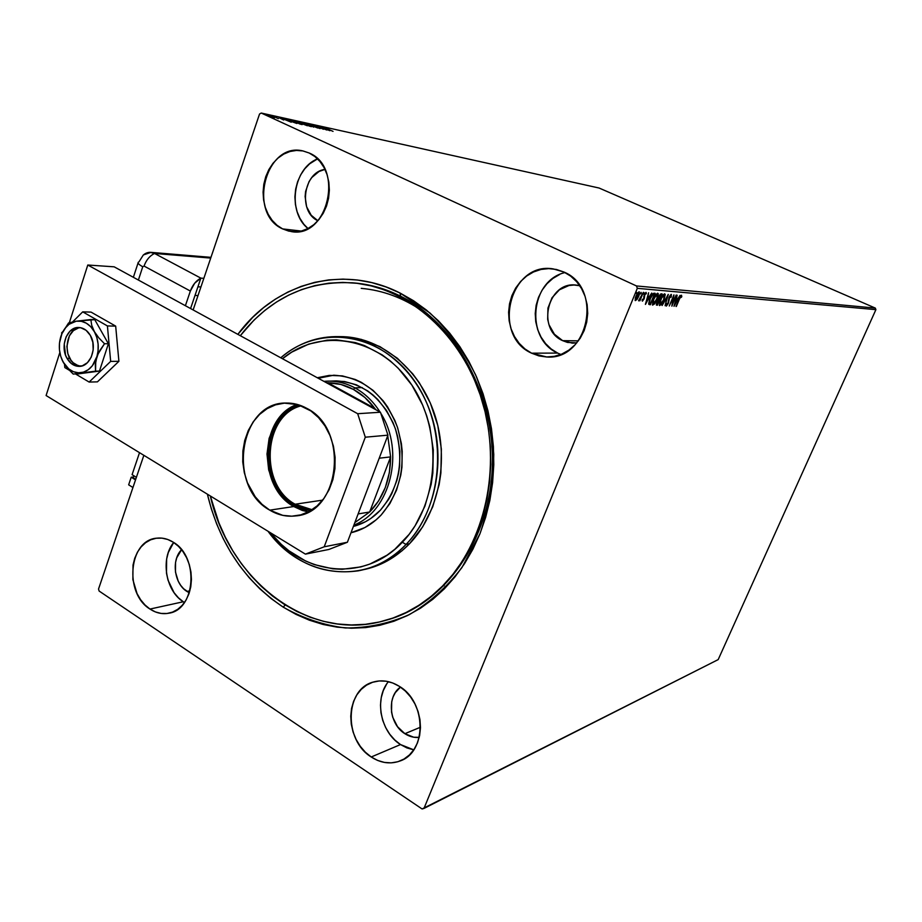 <?xml version="1.0" encoding="UTF-8"?>
<svg xmlns="http://www.w3.org/2000/svg" width="922" height="922" viewBox="0 0 922 922"><rect width="100%" height="100%" fill="white"/><g stroke="black" fill="none" stroke-linecap="round" stroke-linejoin="round"><path stroke-width="1.38" d="M386.652 620.091C443.309 604.74 488.787 542.62 492.21 469.448C495.852 396.322 456.355 323.76 400.644 296.216L400.033 293.023L429.894 312.95C448.104 330.237 463.328 350.844 475.579 374.781C485.71 400.113 491.772 426.656 493.766 454.408C493.282 482.137 488.672 508.587 479.959 533.757L461.922 567.583C446.744 587.302 429.203 602.976 409.322 614.617C388.588 623.664 367.256 628.113 345.324 627.963C323.576 625.208 302.877 618.27 283.238 607.16L285.221 604.959L283.238 607.16L296.043 614.398L309.377 620.195L323.138 624.471L337.198 627.156L351.443 628.205L365.723 627.582L379.91 625.266L393.855 621.267L407.42 615.573L420.455 608.232L432.821 599.288L444.381 588.812L454.984 576.907L464.527 563.676L472.882 549.247L479.959 533.757L485.64 517.38L489.882 500.3L492.602 482.679L493.789 464.734L493.408 446.663L491.472 428.649L487.992 410.924L483.013 393.671L476.605 377.086L468.849 361.355L459.824 346.626L449.648 333.073L438.446 320.833L426.356 310.011L413.505 300.71L400.033 293.023L386.111 286.984L371.866 282.639L357.459 280.023L343.042 279.112L328.739 279.896L314.702 282.351L301.056 286.419L287.918 292.032L275.401 299.131L263.611 307.614L252.651 317.387L237.853 334.352C275.217 283.319 342.269 263.531 400.033 293.023L400.644 296.216C456.355 323.76 495.852 396.322 492.21 469.448C488.787 542.62 443.309 604.74 386.652 620.091M183.294 601.755L178.372 597.756L174.085 592.685L168.023 580.168L166.479 573.184L166.628 559.066L168.323 552.451L173.693 542.482C160.278 558.421 165.499 590.852 183.294 601.755L149.975 609.062C123.917 593.457 128.757 540.165 156.636 538.183C162.341 537.503 167.896 538.851 173.301 542.228L167.735 539.474L161.961 538.137L156.198 538.252L150.666 539.796L145.572 542.724L141.112 546.896L137.447 552.151L134.716 558.306L133.01 565.105L132.872 579.627L137.055 593.595L140.605 599.715L144.961 604.936L149.975 609.062L155.449 611.943L161.177 613.441L166.951 613.499L172.541 612.116L177.739 609.315L182.326 605.212L186.117 599.957L188.975 593.745L190.785 586.818L191.442 579.465L190.946 571.963L189.31 564.61L186.601 557.706L182.925 551.517L178.43 546.297L173.301 542.228C199.302 556.888 195.614 610.018 168.542 613.257C162.145 614.386 155.956 612.992 149.975 609.062L183.294 601.755L184.481 602.504M565.002 272.566C530.115 280.438 524.975 338.858 557.66 353.08L531.602 353.184C491.299 335.55 509.82 261.329 553.235 268.901L563.849 272.002L556.415 269.466L548.682 268.613L540.949 269.455L533.515 271.967L526.658 276.024L520.63 281.464L515.652 288.079L511.906 295.605L509.532 303.776L508.598 312.27L509.14 320.787L511.145 329.004L514.545 336.622L519.201 343.353L524.952 348.942L531.602 353.184L538.897 355.892L546.55 356.975L554.295 356.353L561.821 354.06L568.839 350.153L575.063 344.793L580.249 338.167L584.191 330.525L586.703 322.181L587.717 313.468L587.153 304.709L585.055 296.285L581.505 288.517L576.653 281.706L570.683 276.127L563.849 272.002C603.495 287.975 588.42 360.629 546.711 356.975L531.602 353.184L557.66 353.08L560.83 354.463M282.639 228.91L301.194 231.065L282.639 228.91L288.77 231.122L295.19 231.814L301.678 230.938L307.96 228.529L313.814 224.668L318.989 219.494L323.276 213.201L326.526 206.032L328.578 198.265L329.361 190.209L328.843 182.187L327.033 174.523L324.014 167.516L319.911 161.442L314.886 156.533L309.135 152.994C344.54 167.193 327.829 238.902 291.294 231.583L282.639 228.91C247.211 213.558 265.64 141.4 303.073 150.966L309.135 152.994L302.9 150.931L296.423 150.436L289.946 151.508L283.734 154.089L278.006 158.077L272.981 163.309L268.844 169.59L265.755 176.667L263.807 184.273L263.07 192.133L263.588 199.959L265.317 207.45L268.221 214.33L272.174 220.346L277.038 225.279L282.639 228.91M388.416 681.658C373.998 698.588 380.394 732.114 400.505 744.561L371.232 756.985C343.457 740.078 344.909 688.849 373.491 682.003C382.134 679.606 390.732 681.047 399.295 686.314L392.749 682.995L385.938 681.185L379.126 680.955L372.58 682.28L366.553 685.127L361.251 689.356L356.895 694.796L353.622 701.262L351.547 708.488L350.763 716.21L351.282 724.15L353.08 731.999L356.111 739.467L360.248 746.301L365.354 752.214L371.232 756.985L377.663 760.443L384.428 762.425L391.239 762.863L397.855 761.733L404.02 759.037L409.472 754.899L414.013 749.471L417.447 742.936L419.625 735.583L420.478 727.677L419.948 719.529L418.069 711.484L414.912 703.866L410.601 696.951L405.334 691.027L399.295 686.314C426.713 702.022 426.978 752.525 399.791 761.065C390.213 764.442 380.682 763.07 371.232 756.985L400.505 744.561L413.759 749.84M390.121 619.019L391.009 618.8L390.121 619.019M404.873 733.693L420.478 727.216L404.873 733.693C389.096 724.185 386.491 696.456 400.482 687.097L395.319 692.618L393.106 696.894L391.712 701.688L391.527 712.049L392.726 717.247L397.52 726.674L404.873 733.693C409.483 736.643 414.266 737.877 419.233 737.37L413.678 737.208L404.873 733.693M562.651 340.656L578.394 340.852L562.651 340.656C535.97 329.223 547.945 280.565 576.561 285.152L579.765 285.728L574.049 285.002L568.92 285.532L559.4 289.808L552.048 297.725L547.945 308.075L547.668 319.312L549.005 324.74L554.387 334.202L562.651 340.656L572.193 343.099L576.815 342.846L567.503 342.431L562.651 340.656M186.947 591.451L189.886 590.829L186.947 591.451C174.166 583.753 171.1 559.942 181.553 549.731L176.724 557.845L175.56 562.362L175.457 571.997L178.269 581.252L180.654 585.297L183.582 588.732L189.31 592.777L186.947 591.451M718.192 659.599L423.97 808.433L637.309 288.332L875.9 309.654L718.192 659.599L875.9 309.654L637.309 288.332L423.97 808.433L422.092 808.963L99.127 591.048L422.092 808.963L718.192 659.599M637.102 299.316L639.257 294.81L639.28 291.848L637.448 293.231L635.35 297.702L635.223 300.537L637.102 299.316L638.716 296.319L639.257 291.848L635.915 296.1L635.362 300.618L637.102 299.316M641.804 295.144L638.704 300.86L640.006 299.535L639.868 300.814L643.36 292.32L638.6 300.572L640.006 299.535L639.868 300.814L641.804 295.144M646.391 293.611L645.999 292.401L644.685 293.934L643.798 298.601L643.026 300.007L642.703 299.177L642.185 299.892L642.311 301.114L644.178 298.647L644.904 294.291L646.391 293.611L646.092 292.401L644.294 294.786L643.648 298.993L642.185 299.892L642.415 301.148L644.04 298.982L644.685 294.763L646.391 293.611M649.71 304.675L650.425 304.721L655.15 293.323L652.615 293.922L649.595 299.454L648.673 303.983L650.425 304.721L655.15 293.323L654.044 293.231C652.603 293.542 651.232 295.351 649.918 298.659L648.742 304.191L649.71 304.675M662.111 293.911L660.613 294.037L659.288 295.801L656.476 305.067L657.432 305.194L662.111 293.911L661.178 293.83L658.746 296.953L656.856 302.278L656.568 305.113L657.432 305.194L662.111 293.911M668.289 294.429L662.111 305.505L667.136 297.126L665.096 305.712L668.231 294.418L662.111 305.505L667.136 297.126L665.096 305.712L668.289 294.429M676.126 295.086L672.691 303.315L673.89 294.902L669.28 305.989L673.06 297.748L671.861 306.162L676.46 295.121L672.691 303.315L673.97 294.902L669.28 305.989L673.06 297.748L671.861 306.162L676.126 295.086M679.387 299.166L680.597 296.723L681.139 296.423L681.277 297.414L681.807 296.584L681.508 295.247L680.401 296.262L676.01 306.438L679.099 299.028L676.345 306.461L679.387 299.166L681.035 296.377L681.277 297.414L681.807 296.584L681.508 295.247L679.387 299.166M674.028 306.3L680.021 295.42L677.739 298.878L676.494 298.774L677.14 295.178L673.97 306.3L680.021 295.42L677.739 298.878L676.494 298.774L677.14 295.178L674.028 306.3M671.274 296.896L671.366 294.406L669.556 296.285L668.047 303.177L666.975 304.928L666.848 303.476L666.295 304.145L666.306 306.069L668.438 303.108L669.775 296.607L670.824 295.524L670.755 297.437L671.274 296.896L671.274 294.383L669.072 297.322L667.908 303.568L666.11 305.701L666.813 304.928L666.848 303.476L666.295 304.145L666.387 306.081L668.266 303.545L669.407 297.368L670.824 295.524L670.755 297.437L671.274 296.896M664.047 299.823L665.258 294.452L664.485 293.841L663.218 294.844L660.083 300.63L659.472 305.482L661.443 304.456L663.61 300.837L664.704 293.83L660.475 299.615L659.656 305.608L664.047 299.823M657.156 299.304L658.354 293.876L657.57 293.254L656.28 294.268L653.11 300.123L652.511 305.021L654.528 303.983L656.937 299.811L657.801 293.242L653.514 299.085L652.707 305.147L657.156 299.304M645.458 304.387L651.727 293.035L649.318 296.642L647.97 296.538L648.592 292.77L645.4 304.387L651.727 293.035L649.318 296.642L647.97 296.538L648.592 292.77L645.458 304.387M644.213 293.242L643.925 292.562L643.441 294.153L644.213 293.242L643.671 292.989L643.475 294.176L644.213 293.242M641.32 293L641.032 292.32L640.548 293.922L641.32 293L640.778 292.747L640.583 293.945L641.32 293M636.56 292.608L636.261 291.917L635.777 293.53L636.56 292.608L636.007 292.355L636.56 292.608L635.811 293.553L636.56 292.608M259.543 114.017L193.136 309.942L259.543 114.017L261.249 113.037L599.093 188.03L875.312 308.086L636.468 285.947L261.249 113.037L636.468 285.947L637.309 288.332L636.468 285.947L875.312 308.086L875.9 309.654L875.312 308.086L599.093 188.03L261.249 113.037L259.543 114.017M143.855 455.318L98.527 589.054L143.855 455.318M274.433 117.762L267.219 114.973L274.433 117.762M278.352 118.627L273.177 116.253L278.352 118.627M279.066 117.716L283.653 119.998L279.066 117.716M296.965 123.467L287.284 119.48L296.965 123.467M299.212 122.015L297.495 121.669L298.555 122.372L307.383 125.761L299.212 122.015L297.472 121.681L298.763 122.465L307.383 125.761L299.212 122.015M307.66 123.882L313.722 127.144L309.573 124.77L317.767 128.031L307.66 123.882L313.722 127.144L309.573 124.77L317.767 128.031L307.66 123.882M318.401 126.256L324.406 128.999L315.336 125.588L323.438 129.276L317.86 126.625L326.941 130.048L318.401 126.256L324.406 128.999L315.336 125.588L323.438 129.276L317.86 126.625L326.941 130.048L318.401 126.256M327.679 128.942L333.038 131.385L327.679 128.942M329.88 130.694L323.76 127.443L325.212 128.377L319.796 126.568L329.811 130.682L323.76 127.443L325.212 128.377L319.796 126.568L329.88 130.694M314.54 125.772L311.59 125.046L320.176 128.573L312.27 125.369L319.876 128.55L314.54 125.772M309.054 125.138L301.736 122.626L309.527 126.176L311.624 126.625L309.054 125.138L301.759 122.603L311.002 126.602L309.054 125.138M299.685 123.075L292.286 120.528L300.111 124.113L302.255 124.574L299.685 123.075L292.309 120.517L301.621 124.539L299.685 123.075M291.237 122.211L285.071 118.88L286.488 119.825L284.656 119.422L280.795 117.935L291.237 122.211L285.071 118.88L286.488 119.825L284.656 119.422L280.795 117.935L291.237 122.211M275.885 116.99L274.652 116.564L275.885 116.99M271.967 116.126L270.734 115.699L271.967 116.126M265.513 114.697L264.268 114.27L265.513 114.697M317.906 220.75C297.921 211.864 303.303 171.999 324.982 169.394L319 171.492L311.797 177.531L309.02 181.669L305.608 191.373L305.113 196.582L306.611 206.724L311.21 215.252L317.906 220.75M99.127 591.048L98.527 589.054L99.127 591.048M207.381 494.169L211.311 508.783L216.658 523.973L223.17 538.575L230.788 552.462L239.455 565.52L249.113 577.633L259.681 588.674L271.091 598.551L283.238 607.16C244.664 581.24 219.378 543.577 207.381 494.169M356.076 283.112L355.166 283.089M351.559 282.754L355.154 283.031C370.702 284.46 385.869 288.851 400.644 296.216C384.693 288.286 368.327 283.792 351.559 282.754M386.514 684.308L383.298 690.59L381.259 697.608L380.475 705.1L380.982 712.798L382.745 720.405L385.707 727.642L389.752 734.246L394.754 739.951L400.505 744.561L406.809 747.88L413.425 749.782M317.537 158.872C292.908 168.426 287.053 212.198 307.994 228.518L303.822 224.242L299.95 218.399L297.115 211.714L295.409 204.442L294.913 196.859L295.639 189.229L297.564 181.853L300.607 174.996L304.675 168.91L309.608 163.851L317.537 158.872M559.585 274.526L552.889 278.444L547 283.699L542.136 290.096L538.483 297.38L536.143 305.274L535.233 313.503L535.751 321.743L537.71 329.684L541.018 337.06L545.559 343.572L551.183 348.989L557.66 353.08M327.898 129.795L324.532 128.423L327.898 129.795M310.149 126.21L302.716 123.018L310.149 126.21M306.058 125.265L302.681 123.928L306.058 125.265M302.6 123.675L298.44 122.084L302.6 123.675M300.756 124.147L293.277 120.932L300.756 124.147M290.061 120.183L296.538 123.375L290.211 121.082L288.344 119.883L290.061 120.183L296.596 123.191L290.476 121.093L288.332 119.929L290.061 120.183M289.197 121.289L285.716 119.86L289.197 121.289M273.304 117.578L268.129 115.331L273.304 117.578M681.208 295.328L681.807 296.584L681.208 295.328M677.405 298.855L676.84 299.869L677.405 298.855M676.541 299.731L675.861 299.673L676.541 299.731M675.1 303.649L675.838 299.765L677.117 299.996L675.1 303.649L676.172 299.915L677.117 299.996L675.1 303.649M672.403 303.177L672.138 303.811L672.403 303.177M673.025 296.976L672.922 297.679L673.025 296.976M670.986 294.464L670.928 295.57L670.986 294.464M670.236 295.259L670.87 295.536M663.898 294.821L663.229 294.821L664.359 295.005L663.517 300.215L659.38 305.366L660.694 304.375L660.521 299.5L663.817 294.752M664.543 293.83L664.658 295.432L664.543 293.83M659.541 304.179L661.581 298.025L664.393 295.017L663.69 299.8L660.014 304.352M661.42 293.841L660.982 294.902L661.42 293.841M658.239 298.774L658.838 299.051L659.103 296.976L661.27 295.04L659.53 299.235L658.769 300.261L659.207 299.212L658.573 298.924M657.225 303.995L657.432 305.194L656.326 304.882L657.225 303.995M660.567 295.028L661.27 295.04L660.671 294.763L661.27 295.04L659.53 299.235L658.757 298.912L658.792 296.838L660.578 295.017M657.017 303.937L656.395 303.638L656.948 303.88L656.913 302.139L658.861 300.388L658.101 300.111M658.273 300.111L659.046 300.399L657.547 304.018L657.663 301.379L659.046 300.399L658.458 300.123L659.046 300.399L657.547 304.018L656.948 303.88M653.779 303.891L652.43 304.905L653.779 303.891L653.56 298.97L657.328 294.406L656.28 294.256L657.455 294.441L656.798 299.281L653.352 304.018L652.914 303.488L653.71 299.523L655.761 295.651L657.617 294.556L657.386 297.668L653.744 303.914M657.628 293.242L657.755 294.89L657.628 293.242M657.455 294.441L656.729 294.13M654.459 293.265L654.009 294.325L654.459 293.265M650.217 303.511L650.425 304.721L648.858 304.364L649.837 304.444L650.217 303.511M648.973 303.038L649.607 303.338M653.306 294.153L654.297 294.464L653.306 294.153L654.297 294.464L650.552 303.534L649.388 303.119L650.287 298.693L652.811 294.637L653.905 294.429L653.053 294.141M649.388 303.119L648.788 302.842L649.388 303.119L649.964 298.544L652.811 294.637L652.234 294.372L654.297 294.464L650.552 303.534L649.388 303.119M648.996 296.619L648.408 297.679L648.996 296.619M648.074 297.529L647.302 297.472L648.074 297.529M646.564 301.621L647.279 297.552L648.673 297.806L646.564 301.621L647.636 297.725L648.673 297.806L646.564 301.621M642.818 300.111L642.231 299.834L642.173 300.722L642.726 300.065M645.792 292.493L645.711 293.438L645.146 293.173L645.7 293.438L645.792 292.493M643.867 296.158L644.478 296.481L643.879 296.204L643.867 297.333L643.867 296.158M643.879 297.403L644.455 297.679L643.879 297.403M638.278 292.666L638.22 296.573L635.097 300.342L636.065 299.592L635.973 295.974L638.692 292.862L637.955 292.585M638.911 291.836L638.969 293.069L638.911 291.836M638.335 296.285L635.719 299.5L637.436 293.957L639.015 293.231L638.335 296.285M406.049 544.441L402.315 542.251C365.17 582.324 303.695 575.777 270.48 532.766L281.256 544.337L288.897 550.768L305.539 560.968L314.402 564.621L332.784 568.816L342.131 569.289L360.733 566.938L369.791 564.103L386.975 555.205L394.916 549.212L409.091 534.391L415.154 525.69L424.915 506.178L431.15 484.476L432.844 473.09L433.294 449.832L429.813 426.771L426.644 415.626L422.553 404.885L411.857 385.085L398.189 368.189L390.421 361.044L382.157 354.866L364.455 345.577L355.212 342.558L336.403 339.849L327.022 340.172L308.766 344.079L291.732 352.135L282.455 358.716C320.533 327.172 379.426 336.968 411.281 384.232C443.574 431.07 439.126 504.576 402.315 542.251L406.049 544.441C392.196 558.64 376.303 567.433 358.37 570.81C322.677 575.674 292.551 562.489 268.014 531.256C301.494 578.117 366.795 586.749 406.049 544.441L409.552 543.703L406.049 544.441C444.323 505.406 448.507 428.788 414.393 380.786C380.751 332.312 319.381 323.772 280.772 357.794C298.025 343.134 317.641 336.081 339.619 336.622C378.423 338.028 416.56 369.676 431.346 415.107C446.19 460.481 435.438 513.957 406.049 544.441M326.642 382.837L327.955 382.791L326.642 382.837L327.955 382.791L374.77 408.354L364.893 397.497L353.414 389.407L340.898 384.451L327.955 382.791C336.726 382.803 345.22 385.004 353.414 389.407L354.901 387.862C344.886 382.515 334.559 380.36 323.945 381.362L336.369 380.89C363.452 382.526 383.079 398.385 395.273 428.465C404.424 460.066 399.491 487.289 380.463 510.12L370.771 518.498L365.435 521.748L353.403 526.404C363.602 523.8 372.626 518.371 380.463 510.12L388.542 499.505L391.862 493.477L396.898 480.316L398.546 473.286L399.606 466.083L399.871 451.365L397.682 436.763L395.688 429.698L393.129 422.887L386.399 410.302L377.79 399.503L372.891 394.904L367.659 390.905L356.434 384.843L344.551 381.524L333.407 380.982M317.295 377.732L333.937 375.219C363.107 377.121 384.232 394.339 397.313 426.851C407.121 461 401.738 490.377 381.189 514.972L376.141 519.824L364.939 527.522L350.994 532.755C362.392 530.069 372.453 524.145 381.189 514.972L389.937 503.504L396.564 490.055L400.782 475.141L401.923 467.327L402.211 451.4L401.358 443.436L397.682 427.946L394.904 420.57L387.62 406.948L383.195 400.84L372.995 390.306L361.378 382.365L355.189 379.461L342.362 375.888L329.35 375.392L317.295 377.732M333.741 375.219L318.263 378.262L333.741 375.219M353.333 282.904C309.919 280.357 273.569 296.308 244.272 330.733L240.319 335.7L254.138 319.969L264.902 310.368L276.473 302.047L288.759 295.086L301.655 289.566L315.047 285.578L328.831 283.181L342.857 282.397L357.01 283.296L371.14 285.866L385.108 290.13L398.765 296.054L411.961 303.592L424.569 312.708L436.429 323.322L447.412 335.32L457.393 348.608L466.244 363.038L473.862 378.458L480.155 394.708L485.041 411.627L488.453 428.995L490.377 446.64L490.758 464.365L489.617 481.964L486.966 499.228L482.828 515.997L477.273 532.052L470.358 547.253L462.187 561.417L452.852 574.418L442.456 586.115C424.189 604.325 403.525 616.207 380.463 621.739C306.023 640.444 229.048 579.039 210.331 495.978L218.917 522.866L225.325 537.192L232.817 550.826L241.345 563.63L250.842 575.512L261.237 586.334L272.451 596.015L284.391 604.44L296.965 611.528L310.057 617.187L323.576 621.347L337.383 623.964L351.363 624.955L365.377 624.321L379.288 622.016L392.956 618.051L406.256 612.438L419.026 605.201L431.139 596.407L442.456 586.115L444.15 585.666L442.456 586.115C485.122 543.242 502.121 466.889 482.125 400.909C462.21 334.859 408.607 287.71 353.333 282.904L355.154 283.031M361.977 569.992C379.864 566.627 395.722 557.856 409.552 543.703C438.86 513.335 449.59 460.055 434.792 414.854C420.052 369.607 382.008 338.074 343.295 336.668L361.274 339.377L379.991 346.649L397.382 358.255L412.699 373.79L419.372 382.849L430.355 403.098L437.8 425.503L441.361 449.118L440.9 472.917L439.149 484.58L432.741 506.789L422.725 526.762L409.552 543.703L401.957 550.826L385.189 562.04L366.887 568.932M361.228 288.356C382.803 290.269 403.294 297.898 422.691 311.221M295.155 504.23L312.109 509.716L295.155 504.23L322.585 500.139L295.155 504.23C258.932 484.926 263.116 414.969 301.356 405.784C263.116 414.969 258.932 484.926 295.155 504.23L294.245 505.198L295.155 504.23M310.507 510.719L294.245 505.198L286.777 499.632L280.288 492.486L275.033 484.027L271.183 474.576L268.325 459.306L268.475 448.956L270.261 438.895L275.885 425.169L284.61 414.093L291.813 408.665L299.592 405.138C261.318 415.476 257.78 485.733 294.245 505.198L302.428 508.967L310.507 510.719M328.935 381.109C337.878 381.132 346.534 383.379 354.901 387.862L362.208 387.574L354.901 387.862C364.882 393.337 373.237 401.37 379.991 411.973C373.237 401.37 364.882 393.337 354.901 387.862L353.414 389.407C361.597 393.89 368.719 400.194 374.77 408.354L375.703 409.633L374.77 408.354L373.491 408.423L374.77 408.354L327.955 382.791M390.617 456.909L369.664 511.998L378.619 500.877L385.304 487.554L389.372 472.652L390.617 456.909C390.467 479.382 383.483 497.742 369.664 511.998L354.843 522.601L369.664 511.998L358.116 513.934L369.664 511.998L390.617 456.909L387.736 435.726L390.617 456.909L379.219 458.199L390.617 456.909M380.798 413.287C405.219 451.377 390.329 511.295 353.898 525.091C390.329 511.295 405.219 451.377 380.798 413.287M190.577 308.536L195.003 295.432L198 295.582L195.003 295.432L190.577 308.536L200.858 278.133L190.577 308.536M80.433 366.253L75.673 364.616C62.085 357.575 65.52 328.278 80.076 327.61M78.67 327.852L73.403 330.618L69.369 335.839L66.868 346.476L67.905 353.887L70.994 360.26L73.172 362.738L78.382 365.827M293.749 506.535L308.317 511.929L302.174 510.408L293.749 506.535L269.766 510.154L293.749 506.535L282.605 497.327L274.007 484.765L268.671 469.92L266.988 454.039L269.109 438.388L274.883 424.281L283.849 412.895L291.248 407.317L297.195 404.412C259.405 417.009 257.238 486.966 293.749 506.535M306.772 408.342C349.576 429.191 340.206 513.612 295.34 515.94C286.431 516.931 277.902 515.006 269.766 510.154L282.754 515.352L291.813 516.193L300.791 514.868L309.331 511.387L317.11 505.89L323.806 498.56L329.142 489.674L332.9 479.578L334.917 468.687L335.101 457.416L333.453 446.236L330.03 435.599L324.982 425.929L318.528 417.608L310.91 410.958L298.025 404.643L284.414 403.133L275.517 404.85L267.161 408.642L259.658 414.347L253.273 421.746L248.249 430.551L244.745 440.416L242.889 450.985L242.74 461.876L244.307 472.675L247.534 482.99L255.221 496.762L261.986 504.288L269.766 510.154C226.651 487.023 239.294 401.646 286.304 403.052C293.357 402.937 300.18 404.7 306.772 408.342M114.178 266.827L380.452 412.226L387.943 435.161L347.398 542.251L328.866 549.466L305.413 554.134L46.1 395.538L59.826 352.55L46.1 395.538L305.413 554.134L328.866 549.466L347.398 542.251L324.21 546.792L305.413 554.134L324.21 546.792L365.296 437.201L324.21 546.792L347.398 542.251L387.943 435.161L365.296 437.201L387.943 435.161L380.452 412.226L357.678 413.713L365.296 437.201L357.678 413.713L87.786 265.017L357.678 413.713L380.452 412.226L114.178 266.827L87.786 265.017L114.178 266.827M69.369 322.677L87.786 265.017L69.369 322.677M115.676 326.111L107.413 325.939L82.715 311.855L91.059 312.109L115.676 326.111L118.903 361.309L97.432 381.858L89.134 382.065L97.432 381.858L118.903 361.309L110.663 361.389L118.903 361.309L115.676 326.111L91.059 312.109L82.715 311.855L72.688 321.824L82.715 311.855L107.413 325.939L115.676 326.111M62.892 331.551L61.647 332.796L61.751 334.006L61.647 332.796L62.892 331.551M64.528 364.34L64.828 367.578L69.334 370.264L64.828 367.578L64.528 364.34M75.685 374.055L89.134 382.065L110.663 361.389L107.413 325.939L110.663 361.389L89.134 382.065L75.685 374.055M67.006 358.335L69.761 358.312L67.006 358.335L65.531 355.062L64.24 343.952L66.107 336.876L69.876 331.298L74.982 328.071L80.675 327.713L86.08 330.295L90.368 335.424C97.744 347.456 90.298 367.175 78.796 366.357C73.933 366.126 70.003 363.452 67.006 358.335C59.653 346.211 67.248 326.4 78.958 327.506C83.637 327.84 87.44 330.479 90.368 335.424L92.857 342.339L93.18 349.957L91.266 357.102L87.429 362.68L82.277 365.838L76.584 366.103L71.225 363.464L67.006 358.335M61.981 359.718L65.185 365.285L73.23 374.102L99.461 371.082L95.565 371.151L95.738 361.147L98.112 353.864L104.509 343.733L98.838 337.901L94.309 331.563C98.573 339.711 99.369 348.355 96.672 357.494C93.502 366.334 88.27 371.393 80.975 372.695C73.656 373.306 67.721 369.78 63.157 362.104L68.77 368.95L73.414 371.716L78.439 372.811L83.487 372.142L88.235 369.745L92.338 365.78L99.968 350.314L104.509 343.733L108.393 343.756L94.747 319.646L76.272 321.19L69.081 324.267L65.059 328.278L61.958 333.534L59.481 342.972L59.446 349.68L60.691 356.203L63.157 362.104L67.617 368.374L73.23 374.102L95.565 371.151L95.3 364.663L98.066 350.959L98.124 344.148L96.833 337.533L91.704 325.27L90.84 319.542L94.747 319.646L108.393 343.756L104.509 343.733L98.838 337.901L90.702 326.653L86.288 323.161L81.367 321.294L76.272 321.19L68.562 322.965L61.728 334.052M99.461 371.082L77.171 374.021L99.461 371.082L108.393 343.756L99.461 371.082M63.157 362.104C59.008 354.06 58.224 345.531 60.829 336.53L60.829 336.53C63.883 327.771 69.023 322.654 76.272 321.19L68.562 322.965L62.235 332.911M76.272 321.19C83.602 320.395 89.618 323.853 94.309 331.563L91.704 325.27L90.84 319.542L76.272 321.19M190.358 291.041L194.68 283.204L200.858 278.133L154.527 253.458L149.986 252.317L145.446 253.515L149.986 252.317L154.527 253.458C150.655 251.568 146.944 252.052 143.417 254.921L150.978 252.363L154.527 253.458C149.744 255.809 146.252 260.016 144.062 266.066L142.749 266.758L138.392 280.046L142.749 266.758C139.049 264.706 137.562 263.196 138.288 262.228C137.562 263.196 139.049 264.706 142.749 266.758L144.062 266.066C146.252 260.016 149.744 255.809 154.527 253.458L210.712 258.079L154.527 253.458L200.858 278.133L154.527 253.458L200.858 278.133L203.854 278.329L200.858 278.133L197.93 286.8L200.858 278.133C196.132 280.611 192.629 284.91 190.358 291.041L144.062 266.066L190.358 291.041L185.403 305.712L190.358 291.041M143.313 255.002L138.98 261.836M200.927 286.961L197.93 286.8L200.927 286.961M132.088 474.669L136.398 477.342L132.088 474.669L139.522 452.667L132.088 474.669M135.73 479.313L133.194 477.734L133.851 475.764L133.194 477.734L135.73 479.313M132.941 487.519L128.654 484.822L131.224 477.204L135.534 479.889L131.224 477.204L128.654 484.822L132.941 487.519M133.448 476.974L131.224 477.204L133.448 476.974M170.109 612.911L168.542 613.257M549.155 356.952L546.711 356.975M292.286 231.699L291.294 231.583M402.453 759.889L399.791 761.065M573.738 343.111L572.193 343.099M666.813 304.928L666.226 304.663M664.359 295.005L663.771 294.74M645.746 293.45L645.146 293.184M638.785 292.885L638.174 292.597M343.295 336.668L339.619 336.622M298.198 515.479L295.34 515.94M133.367 277.303L138.093 262.874M150.978 252.363L210.965 257.342"/></g></svg>
